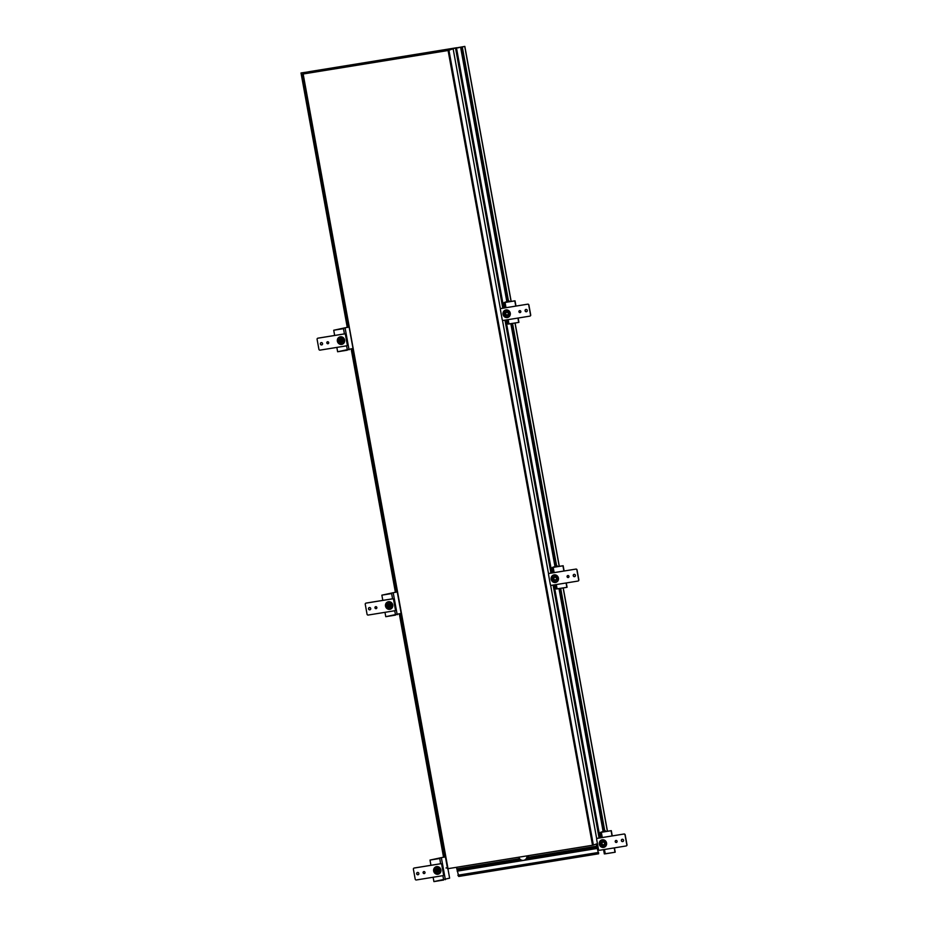 <?xml version="1.0" encoding="UTF-8"?>
<svg xmlns="http://www.w3.org/2000/svg" width="928" height="928" viewBox="0 0 928 928"><rect width="100%" height="100%" fill="white"/><g stroke="black" fill="none" stroke-linecap="round" stroke-linejoin="round"><path stroke-width="1.39" d="M449.836 49.938L449.732 49.335L452.47 48.581L458.954 47.664M449.732 49.335L447.783 49.648L447.934 50.506M446.461 49.857L447.783 49.648M446.426 49.694L464.835 46.4L461.668 47.073L507.86 301.229M458.908 47.409L461.668 47.073M453.142 48.836L500.436 309.117M502.431 320.079L548.587 574.038M550.582 585L596.727 838.958M455.59 48.43L502.802 308.212M504.971 320.16L550.954 573.133M553.123 585.081L599.094 838.054M600.045 837.891L554.074 584.93M551.893 572.982L505.922 320.009M503.753 308.061L456.518 48.105M603.13 831.546L558.981 588.607M554.99 566.625L510.841 323.686M506.85 301.716L460.636 47.444M603.652 831.36L559.514 588.526M555.501 566.451L511.374 323.605M507.361 301.53L461.158 47.258M511.908 323.524L556 566.15M560.048 588.433L604.14 831.07M462.295 46.852L508.486 301.008L509.112 300.904L504.797 302.447L515.017 300.811L515.98 306.078M512.558 323.42L556.626 565.929L557.252 565.825L552.984 567.344L563.157 565.732L564.12 570.998M560.698 588.329L604.766 830.85L605.392 830.746L601.124 832.265M464.731 46.435L511.073 301.461M514.994 323.014L559.213 566.37M563.134 587.934L607.364 831.291M464.835 46.4L511.177 301.438M515.098 323.002L559.317 566.358M563.238 587.923L607.469 831.279M446.264 50.773L446.124 49.973M447.656 50.553L447.505 49.741M450.022 49.88L449.906 49.265M447.377 867.75L446.008 867.97M311.205 71.781L301.008 72.964L311.611 71.41L309.523 72.013L311.39 71.711L311.367 72.639M301.577 73.219L347.768 327.375M351.677 348.893L395.908 592.296M399.817 613.814L444.06 857.217M443.549 857.275L399.33 613.988M395.398 592.354L351.19 349.067M347.258 327.433L301.008 72.964M312.504 71.212L310.451 71.549L312.504 71.212M316.842 70.598L317.04 71.723M316.344 70.772L316.529 71.804M315.276 72.001L315.079 70.98M314.801 72.082L314.615 71.027M314.708 72.094L314.557 71.236M314.267 71.34L314.418 72.14M312.887 71.56L313.038 72.372M309.523 72.013L309.685 72.906M518.833 857.205A4.385 4.141 -109.6 0 0 526.965 855.883M528.531 855.628A4.385 4.141 70.4 0 1 525.828 859.606L524.274 860.163M596.948 845.675L596.634 843.923L596.948 845.675M597.504 846.591L597.678 847.554L597.504 846.591M597.678 848.157L597.678 847.554L597.678 848.157M598.108 852.043L597.504 848.726L598.108 852.043M598.595 853.795L596.217 844.074L598.595 853.795L598.595 852.577L598.595 853.795L458.757 876.45L456.483 867.309M416.324 879.976A1.009 0.951 70.4 0 1 415.199 879.129L413.389 869.2A1.009 0.951 70.4 0 1 414.155 868.051L440.603 863.759A1.009 0.951 70.4 0 1 441.728 864.606L443.538 874.536A1.009 0.951 70.4 0 1 442.772 875.684L416.324 879.976M418.853 873.422A1.183 1.114 70.4 0 1 418.145 874.71A1.183 1.114 70.4 0 1 416.649 873.782A1.183 1.114 70.4 0 1 417.356 872.494A1.183 1.114 70.4 0 1 418.853 873.422M425.001 872.424A1.009 0.951 70.4 0 1 424.386 873.538A1.009 0.951 70.4 0 1 423.11 872.738A1.009 0.951 70.4 0 1 423.713 871.624A1.009 0.951 70.4 0 1 425.001 872.424M440.893 869.849A3.874 3.666 -109.6 0 0 435.974 866.787A3.874 3.666 -109.6 0 0 433.654 871.021A3.874 3.666 -109.6 0 0 438.573 874.095A3.874 3.666 -109.6 0 0 440.893 869.849M414.074 868.063A1.009 0.951 70.4 0 1 414.306 867.993L440.754 863.713A1.009 0.951 70.4 0 1 441.879 864.548L443.688 874.489A1.009 0.951 70.4 0 1 443.004 875.614M418.226 874.686A1.183 1.114 70.4 0 1 417.438 872.471M424.467 873.503A1.009 0.951 70.4 0 1 423.794 871.601M436.114 866.74A3.874 3.666 -109.6 0 0 433.921 870.928A3.874 3.666 -109.6 0 0 438.7 874.048M440.475 869.907A3.376 3.19 70.4 0 1 438.457 873.596A3.376 3.19 70.4 0 1 434.176 870.928A3.376 3.19 70.4 0 1 436.195 867.239A3.376 3.19 70.4 0 1 440.475 869.907A3.376 3.19 70.4 0 1 437.935 873.735A3.376 3.19 70.4 0 1 434.176 870.928A3.376 3.19 70.4 0 1 436.728 867.112A3.376 3.19 70.4 0 1 440.475 869.907M437.68 872.32A1.937 1.833 -109.6 0 0 439.106 869.965A1.937 1.833 -109.6 0 0 436.682 868.596A1.937 1.833 -109.6 0 0 437.68 872.32A1.937 1.833 -109.6 0 0 439.141 870.128A1.937 1.833 -109.6 0 0 436.984 868.515A1.937 1.833 -109.6 0 0 435.522 870.719A1.937 1.833 -109.6 0 0 437.68 872.32M436.299 867.204A3.376 3.19 70.4 0 1 440.684 869.838A3.376 3.19 70.4 0 1 438.561 873.561M438.387 871.473A1.438 1.357 -109.6 0 0 438.979 871.346A1.438 1.357 -109.6 0 1 438.387 871.473M437.227 868.492A1.937 1.833 -109.6 0 0 436.589 869.478M437.355 871.612A1.937 1.833 -109.6 0 0 438.468 871.972M368.172 615.055A1.009 0.951 70.4 0 1 367.047 614.208L365.249 604.279A1.009 0.951 70.4 0 1 366.003 603.13L392.463 598.85A1.009 0.951 70.4 0 1 393.588 599.685L395.386 609.615A1.009 0.951 70.4 0 1 394.62 610.763L368.172 615.055M370.713 608.501A1.183 1.114 70.4 0 1 370.005 609.8A1.183 1.114 70.4 0 1 368.509 608.861A1.183 1.114 70.4 0 1 369.216 607.573A1.183 1.114 70.4 0 1 370.713 608.501M376.849 607.515A1.009 0.951 70.4 0 1 376.246 608.617A1.009 0.951 70.4 0 1 374.958 607.817A1.009 0.951 70.4 0 1 375.573 606.715A1.009 0.951 70.4 0 1 376.849 607.515M392.753 604.928A3.874 3.666 -109.6 0 0 387.834 601.866A3.874 3.666 -109.6 0 0 385.514 606.112A3.874 3.666 -109.6 0 0 390.433 609.174A3.874 3.666 -109.6 0 0 392.753 604.928M365.934 603.142A1.009 0.951 70.4 0 1 366.166 603.072L392.614 598.792A1.009 0.951 70.4 0 1 393.739 599.627L395.548 609.568A1.009 0.951 70.4 0 1 394.864 610.694M370.086 609.766A1.183 1.114 70.4 0 1 369.298 607.55M376.327 608.582A1.009 0.951 70.4 0 1 375.654 606.692M387.962 601.82A3.874 3.666 -109.6 0 0 385.77 606.019A3.874 3.666 -109.6 0 0 390.56 609.128M392.335 604.986A3.376 3.19 70.4 0 1 390.317 608.675A3.376 3.19 70.4 0 1 386.036 606.007A3.376 3.19 70.4 0 1 388.055 602.33A3.376 3.19 70.4 0 1 392.335 604.986A3.376 3.19 70.4 0 1 389.783 608.814A3.376 3.19 70.4 0 1 386.036 606.007A3.376 3.19 70.4 0 1 388.588 602.191A3.376 3.19 70.4 0 1 392.335 604.986M389.528 607.411A1.937 1.833 -109.6 0 0 390.955 605.044A1.937 1.833 -109.6 0 0 388.53 603.676A1.937 1.833 -109.6 0 0 389.528 607.411A1.937 1.833 -109.6 0 0 390.99 605.207A1.937 1.833 -109.6 0 0 388.844 603.594A1.937 1.833 -109.6 0 0 387.37 605.798A1.937 1.833 -109.6 0 0 389.528 607.411M388.159 602.295A3.376 3.19 70.4 0 1 392.544 604.917A3.376 3.19 70.4 0 1 390.421 608.64M390.247 606.552A1.438 1.357 -109.6 0 0 390.827 606.425A1.438 1.357 -109.6 0 1 390.247 606.552M389.087 603.571A1.937 1.833 -109.6 0 0 388.449 604.557M389.203 606.703A1.937 1.833 -109.6 0 0 390.328 607.063M320.032 350.134A1.009 0.951 70.4 0 1 318.907 349.288L317.098 339.358A1.009 0.951 70.4 0 1 317.863 338.21L344.311 333.929A1.009 0.951 70.4 0 1 345.436 334.764L347.246 344.706A1.009 0.951 70.4 0 1 346.48 345.842L320.032 350.134M322.573 343.58A1.183 1.114 70.4 0 1 321.865 344.88A1.183 1.114 70.4 0 1 320.369 343.94A1.183 1.114 70.4 0 1 321.076 342.652A1.183 1.114 70.4 0 1 322.573 343.58M328.709 342.594A1.009 0.951 70.4 0 1 328.106 343.696A1.009 0.951 70.4 0 1 326.818 342.896A1.009 0.951 70.4 0 1 327.422 341.794A1.009 0.951 70.4 0 1 328.709 342.594M344.613 340.019A3.874 3.666 -109.6 0 0 339.694 336.945A3.874 3.666 -109.6 0 0 337.363 341.191A3.874 3.666 -109.6 0 0 342.281 344.253A3.874 3.666 -109.6 0 0 344.613 340.019M317.782 338.233A1.009 0.951 70.4 0 1 318.026 338.152L344.474 333.871A1.009 0.951 70.4 0 1 345.599 334.706L347.397 344.648A1.009 0.951 70.4 0 1 346.712 345.773M321.935 344.845A1.183 1.114 70.4 0 1 321.146 342.629M328.176 343.662A1.009 0.951 70.4 0 1 327.503 341.771M339.822 336.899A3.874 3.666 -109.6 0 0 337.63 341.098A3.874 3.666 -109.6 0 0 342.42 344.207M344.184 340.077A3.376 3.19 70.4 0 1 342.165 343.754A3.376 3.19 70.4 0 1 337.896 341.098A3.376 3.19 70.4 0 1 339.915 337.409A3.376 3.19 70.4 0 1 344.184 340.077A3.376 3.19 70.4 0 1 341.643 343.894A3.376 3.19 70.4 0 1 337.896 341.098A3.376 3.19 70.4 0 1 340.437 337.27A3.376 3.19 70.4 0 1 344.184 340.077M341.388 342.49A1.937 1.833 -109.6 0 0 342.815 340.124A1.937 1.833 -109.6 0 0 340.39 338.755A1.937 1.833 -109.6 0 0 341.388 342.49A1.937 1.833 -109.6 0 0 342.85 340.286A1.937 1.833 -109.6 0 0 340.692 338.674A1.937 1.833 -109.6 0 0 339.23 340.878A1.937 1.833 -109.6 0 0 341.388 342.49M340.019 337.374A3.376 3.19 70.4 0 1 344.392 339.996A3.376 3.19 70.4 0 1 342.27 343.72M342.107 341.632A1.438 1.357 -109.6 0 0 342.687 341.516A1.438 1.357 -109.6 0 1 342.107 341.632M340.947 338.65A1.937 1.833 -109.6 0 0 340.309 339.636M341.063 341.782A1.937 1.833 -109.6 0 0 342.177 342.142M623.894 834.063A1.009 0.951 70.4 0 1 625.02 834.898L626.829 844.84A1.009 0.951 70.4 0 1 626.064 845.976L599.616 850.268A1.009 0.951 70.4 0 1 598.49 849.422L596.681 839.492A1.009 0.951 70.4 0 1 597.446 838.344L624.057 834.005A1.009 0.951 70.4 0 1 625.182 834.84L626.992 844.782A1.009 0.951 70.4 0 1 626.296 845.907M621.366 840.606A1.183 1.114 70.4 0 1 622.073 839.318A1.183 1.114 70.4 0 1 623.57 840.246A1.183 1.114 70.4 0 1 622.862 841.545A1.183 1.114 70.4 0 1 621.366 840.606M615.218 841.603A1.009 0.951 70.4 0 1 615.832 840.501A1.009 0.951 70.4 0 1 617.108 841.302A1.009 0.951 70.4 0 1 616.505 842.404A1.009 0.951 70.4 0 1 615.218 841.603M599.326 844.178A3.874 3.666 -109.6 0 0 604.244 847.241A3.874 3.666 -109.6 0 0 606.564 843.007A3.874 3.666 -109.6 0 0 601.646 839.944A3.874 3.666 -109.6 0 0 599.326 844.178M597.377 838.367A1.009 0.951 70.4 0 1 597.609 838.286L624.057 834.005M622.932 841.51A1.183 1.114 70.4 0 1 622.143 839.295M616.586 842.369A1.009 0.951 70.4 0 1 615.902 840.466M601.773 839.898A3.874 3.666 -109.6 0 0 599.581 844.086A3.874 3.666 -109.6 0 0 604.372 847.194M599.848 844.086A3.376 3.19 70.4 0 1 601.866 840.397A3.376 3.19 70.4 0 1 606.146 843.065A3.376 3.19 70.4 0 1 604.116 846.754A3.376 3.19 70.4 0 1 599.848 844.086A3.376 3.19 70.4 0 1 602.388 840.258A3.376 3.19 70.4 0 1 606.146 843.065A3.376 3.19 70.4 0 1 603.594 846.881A3.376 3.19 70.4 0 1 599.848 844.086M602.643 841.673A1.937 1.833 -109.6 0 0 601.216 844.028A1.937 1.833 -109.6 0 0 603.641 845.396A1.937 1.833 -109.6 0 0 602.643 841.673A1.937 1.833 -109.6 0 0 601.182 843.865A1.937 1.833 -109.6 0 0 603.339 845.478A1.937 1.833 -109.6 0 0 604.801 843.285A1.937 1.833 -109.6 0 0 602.643 841.673M601.97 840.362A3.376 3.19 70.4 0 1 606.355 842.995A3.376 3.19 70.4 0 1 604.221 846.707M604.058 844.631A1.438 1.357 -109.6 0 0 604.638 844.503A1.438 1.357 -109.6 0 1 604.058 844.631M602.898 841.65A1.937 1.833 -109.6 0 0 602.26 842.636M603.014 844.77A1.937 1.833 -109.6 0 0 604.128 845.13M575.754 569.142A1.009 0.951 70.4 0 1 576.88 569.978L578.689 579.919A1.009 0.951 70.4 0 1 577.924 581.067L551.476 585.348A1.009 0.951 70.4 0 1 550.35 584.512L548.541 574.571A1.009 0.951 70.4 0 1 549.306 573.423L575.917 569.084A1.009 0.951 70.4 0 1 577.042 569.92L578.84 579.861A1.009 0.951 70.4 0 1 578.156 580.986M573.214 575.685A1.183 1.114 70.4 0 1 573.922 574.397A1.183 1.114 70.4 0 1 575.418 575.325A1.183 1.114 70.4 0 1 574.71 576.624A1.183 1.114 70.4 0 1 573.214 575.685M567.078 576.682A1.009 0.951 70.4 0 1 567.681 575.58A1.009 0.951 70.4 0 1 568.968 576.381A1.009 0.951 70.4 0 1 568.365 577.483A1.009 0.951 70.4 0 1 567.078 576.682M551.174 579.258A3.874 3.666 -109.6 0 0 556.092 582.332A3.874 3.666 -109.6 0 0 558.424 578.086A3.874 3.666 -109.6 0 0 553.494 575.024A3.874 3.666 -109.6 0 0 551.174 579.258M549.225 573.446A1.009 0.951 70.4 0 1 549.457 573.376L575.917 569.084M574.792 576.59A1.183 1.114 70.4 0 1 574.003 574.374M568.435 577.448A1.009 0.951 70.4 0 1 567.762 575.557M553.633 574.977A3.874 3.666 -109.6 0 0 556.22 582.274M551.696 579.165A3.376 3.19 70.4 0 1 553.726 575.476A3.376 3.19 70.4 0 1 557.995 578.144A3.376 3.19 70.4 0 1 555.976 581.833A3.376 3.19 70.4 0 1 551.696 579.165A3.376 3.19 70.4 0 1 554.248 575.348A3.376 3.19 70.4 0 1 557.995 578.144A3.376 3.19 70.4 0 1 555.454 581.96A3.376 3.19 70.4 0 1 551.696 579.165M554.503 576.752A1.937 1.833 -109.6 0 0 553.076 579.107A1.937 1.833 -109.6 0 0 555.501 580.476A1.937 1.833 -109.6 0 0 554.503 576.752A1.937 1.833 -109.6 0 0 553.042 578.944A1.937 1.833 -109.6 0 0 555.199 580.557A1.937 1.833 -109.6 0 0 556.661 578.364A1.937 1.833 -109.6 0 0 554.503 576.752M553.83 575.441A3.376 3.19 70.4 0 1 558.204 578.074A3.376 3.19 70.4 0 1 556.081 581.786M555.907 579.71A1.438 1.357 -109.6 0 0 556.498 579.582A1.438 1.357 -109.6 0 1 555.907 579.71M554.747 576.729A1.937 1.833 -109.6 0 0 554.109 577.715M554.874 579.849A1.937 1.833 -109.6 0 0 555.988 580.209M527.614 304.222A1.009 0.951 70.4 0 1 528.74 305.057L530.538 314.998A1.009 0.951 70.4 0 1 529.772 316.146L503.324 320.427A1.009 0.951 70.4 0 1 502.199 319.592L500.401 309.65A1.009 0.951 70.4 0 1 501.166 308.502L527.765 304.164A1.009 0.951 70.4 0 1 528.89 305.01L530.7 314.94A1.009 0.951 70.4 0 1 530.016 316.065M525.074 310.764A1.183 1.114 70.4 0 1 525.782 309.476A1.183 1.114 70.4 0 1 527.278 310.416A1.183 1.114 70.4 0 1 526.57 311.704A1.183 1.114 70.4 0 1 525.074 310.764M518.938 311.762A1.009 0.951 70.4 0 1 519.541 310.66A1.009 0.951 70.4 0 1 520.828 311.46A1.009 0.951 70.4 0 1 520.214 312.562A1.009 0.951 70.4 0 1 518.938 311.762M503.034 314.337A3.874 3.666 -109.6 0 0 507.952 317.411A3.874 3.666 -109.6 0 0 510.272 313.165A3.874 3.666 -109.6 0 0 505.354 310.103A3.874 3.666 -109.6 0 0 503.034 314.337M501.085 308.525A1.009 0.951 70.4 0 1 501.317 308.456L527.765 304.164M526.652 311.669A1.183 1.114 70.4 0 1 525.863 309.453M520.295 312.527A1.009 0.951 70.4 0 1 519.622 310.636M505.482 310.056A3.874 3.666 -109.6 0 0 503.289 314.244A3.874 3.666 -109.6 0 0 508.08 317.353M503.556 314.244A3.376 3.19 70.4 0 1 505.574 310.555A3.376 3.19 70.4 0 1 509.855 313.223A3.376 3.19 70.4 0 1 507.836 316.912A3.376 3.19 70.4 0 1 503.556 314.244A3.376 3.19 70.4 0 1 506.108 310.428A3.376 3.19 70.4 0 1 509.855 313.223A3.376 3.19 70.4 0 1 507.303 317.051A3.376 3.19 70.4 0 1 503.556 314.244M506.363 311.831A1.937 1.833 -109.6 0 0 504.936 314.186A1.937 1.833 -109.6 0 0 507.349 315.566A1.937 1.833 -109.6 0 0 506.363 311.831A1.937 1.833 -109.6 0 0 504.89 314.024A1.937 1.833 -109.6 0 0 507.048 315.636A1.937 1.833 -109.6 0 0 508.521 313.444A1.937 1.833 -109.6 0 0 506.363 311.831M505.679 310.52A3.376 3.19 70.4 0 1 510.064 313.154A3.376 3.19 70.4 0 1 507.941 316.877M507.767 314.789A1.438 1.357 -109.6 0 0 508.347 314.662A1.438 1.357 -109.6 0 1 507.767 314.789M506.607 311.808A1.937 1.833 -109.6 0 0 505.969 312.794M506.734 314.928A1.937 1.833 -109.6 0 0 507.848 315.288M442.888 875.661L443.677 880.022L442.888 875.661L443.677 880.022L433.921 881.6L433.121 877.25L433.921 881.6L449.628 878.143L447.911 868.701M444.036 857.101L430 860.07L430.952 865.302L430 860.07L445.092 856.846M394.736 610.74L395.537 615.102L394.736 610.74L395.537 615.102L385.77 616.679L384.981 612.329L385.77 616.679L400.861 613.454M395.885 592.18L381.86 595.161L382.812 600.381L381.86 595.161L396.952 591.925M346.596 345.819L347.385 350.181L346.596 345.819L347.385 350.181L337.63 351.758L336.841 347.408L337.63 351.758L352.71 348.534M347.745 327.259L333.72 330.24L334.66 335.46L333.72 330.24L348.8 327.004M601.089 832.277L611.308 830.653L612.051 835.954L611.1 830.722L600.428 832.404L603.119 831.43M614.429 847.867L615.218 852.182L614.22 847.902L615.009 852.252L604.406 853.888M611.308 830.653L612.26 835.919M603.629 831.256L604.766 830.85M605.555 831.581L605.392 830.746M563.157 565.732L563.899 571.033L562.948 565.813L552.288 567.484L554.967 566.521M566.289 582.946L567.078 587.262L566.08 582.981L566.869 587.331L556.266 588.967M555.489 566.335L556.626 565.929M557.403 566.672L557.252 565.825M515.017 300.811L515.759 306.112L514.808 300.892L504.136 302.563L506.827 301.6M518.149 318.026L518.926 322.341L517.928 318.06L518.717 322.41L508.115 324.058M507.338 301.414L508.486 301.008M509.263 301.751L509.112 300.904M438.874 870.116A1.346 1.276 -109.6 0 0 437.169 869.049A1.346 1.276 -109.6 0 0 436.357 870.522A1.346 1.276 -109.6 0 0 438.074 871.589A1.346 1.276 -109.6 0 0 438.874 870.116M390.734 605.195A1.346 1.276 -109.6 0 0 389.029 604.128A1.346 1.276 -109.6 0 0 388.217 605.601A1.346 1.276 -109.6 0 0 389.922 606.668A1.346 1.276 -109.6 0 0 390.734 605.195M342.594 340.274A1.346 1.276 -109.6 0 0 340.878 339.207A1.346 1.276 -109.6 0 0 340.077 340.68A1.346 1.276 -109.6 0 0 341.782 341.748A1.346 1.276 -109.6 0 0 342.594 340.274M602.028 843.68A1.346 1.276 70.4 0 1 602.829 842.195A1.346 1.276 70.4 0 1 604.546 843.262A1.346 1.276 70.4 0 1 603.734 844.735A1.346 1.276 70.4 0 1 602.028 843.68M553.877 578.759A1.346 1.276 70.4 0 1 554.689 577.286A1.346 1.276 70.4 0 1 556.406 578.341A1.346 1.276 70.4 0 1 555.594 579.826A1.346 1.276 70.4 0 1 553.877 578.759M505.737 313.838A1.346 1.276 70.4 0 1 506.549 312.365A1.346 1.276 70.4 0 1 508.254 313.432A1.346 1.276 70.4 0 1 507.454 314.905A1.346 1.276 70.4 0 1 505.737 313.838M303.572 73.927L448.096 50.506L592.528 845.257L448.004 868.678L303.12 73.973L311.298 71.502M309.755 71.932L303.676 73.88L448.201 50.46L454.256 48.372M303.154 73.973L448.004 868.678M309.72 71.734L311.298 71.479M452.678 48.592L448.943 50.321L593.375 845.083L592.528 845.257M448.943 50.321L448.096 50.506M593.375 845.083L597.435 843.633M452.678 48.569L454.256 48.314M308.618 71.769L456.773 47.711L308.618 71.769M430 860.07L439.768 858.493L440.603 863.759M381.86 595.161L391.616 593.572L392.567 598.792M333.72 330.24L343.476 328.651L344.427 333.883M615.009 852.252L605.253 853.83L604.453 849.48M602.284 837.532L601.332 832.312L602.284 837.532L601.332 832.312L611.1 830.722M566.869 587.331L557.102 588.92L556.313 584.559M554.144 572.611L553.192 567.391L554.144 572.611L553.192 567.391L562.948 565.813M518.717 322.41L508.962 324L508.173 319.65M505.992 307.69L505.052 302.47L505.992 307.69L505.052 302.47L514.808 300.892M437.564 868.968L437.668 871.67L437.564 868.968M389.424 604.047L389.528 606.75L389.424 604.047M341.284 339.126L341.388 341.829L341.284 339.126M596.6 846.197L528.218 857.286M519.587 858.678L456.762 868.863M596.808 846.742L527.904 857.901M520.028 859.177L456.97 869.397M597.122 847.09L527.591 858.354M520.422 859.514L457.284 869.745M597.168 847.368L527.278 858.702M520.759 859.757L457.342 870.035M597.017 847.89L526.466 859.316M521.501 860.128L457.179 870.545M597.017 848.494L457.179 871.16M597.76 852.565L457.922 875.22M597.968 853.099L458.13 875.754M441.438 858.145L445.359 879.663M393.298 593.224L397.207 614.742M345.158 328.303L349.067 349.833M309.511 72.941L309.302 71.827M604.337 853.922L603.56 849.63M601.39 837.682L600.428 832.404M556.197 589.013L555.408 584.71M553.239 572.762L552.288 567.484M508.045 324.092L507.268 319.789M505.099 307.841L504.136 302.563M439.025 871.253L438.074 871.589M390.874 606.332L389.922 606.668M342.734 341.411L341.782 341.748M602.829 842.195L603.78 841.858M603.734 844.735L604.685 844.399M554.689 577.286L555.64 576.949M555.594 579.826L556.545 579.49M506.549 312.365L507.488 312.028M507.454 314.905L508.393 314.569M447.551 868.724L303.12 73.973"/></g></svg>
